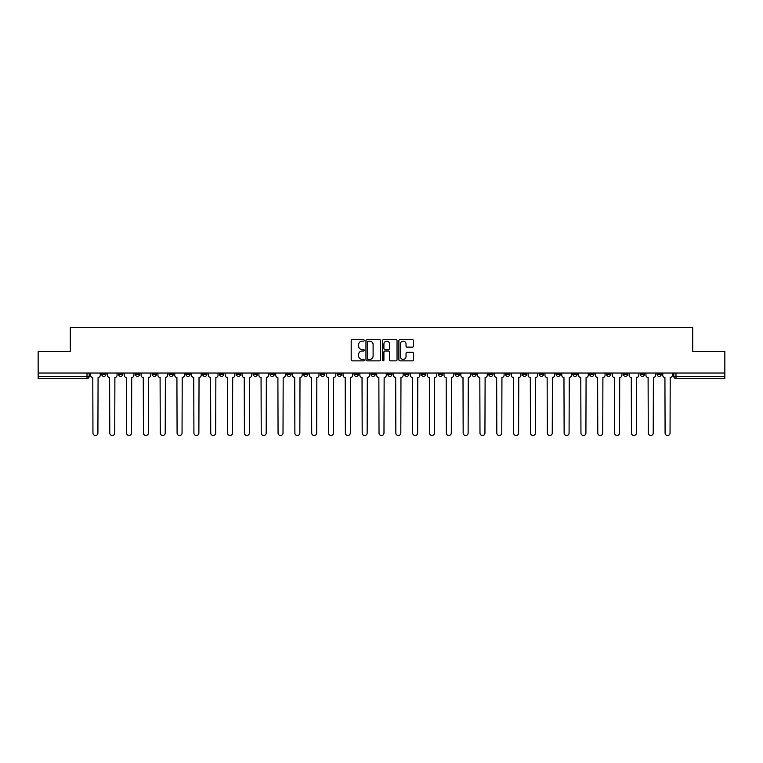 <?xml version="1.0" encoding="UTF-8"?>
<svg xmlns="http://www.w3.org/2000/svg" width="763" height="763" viewBox="0 0 763 763"><rect width="100%" height="100%" fill="white"/><g stroke="black" fill="none" stroke-linecap="round" stroke-linejoin="round"><path stroke-width="1.14" d="M364.237 340.422A0.744 0.744 0 0 0 363.503 339.688L352.248 339.688A1.059 1.059 0 0 0 351.19 340.746L351.19 359.802A1.059 1.059 0 0 0 352.248 360.861L363.503 360.861A0.744 0.744 0 0 0 364.237 360.117A0.744 0.744 0 0 0 363.503 359.373L362.043 359.373A3.386 3.386 0 0 1 358.658 355.987L358.658 354.404A3.386 3.386 0 0 1 362.043 351.009L363.503 351.009A0.744 0.744 0 0 0 364.237 350.274A0.744 0.744 0 0 0 363.503 349.53L362.043 349.53A3.386 3.386 0 0 1 358.658 346.144L358.658 344.552A3.386 3.386 0 0 1 362.043 341.166L363.503 341.166A0.744 0.744 0 0 0 364.237 340.422M657 373.031L657 374.223L661.311 374.223A2.155 2.155 0 0 1 659.156 376.378A2.155 2.155 0 0 1 657 374.223L657 373.031M572.86 373.031L572.86 374.223L577.171 374.223A2.155 2.155 0 0 1 575.016 376.378A2.155 2.155 0 0 1 572.86 374.223L572.86 373.031M556.036 374.223L556.036 373.031L556.036 374.223A2.155 2.155 0 0 0 558.192 376.378A2.155 2.155 0 0 1 556.036 374.223L560.347 374.223A2.155 2.155 0 0 1 558.192 376.378M522.378 373.031L522.378 374.223L526.689 374.223A2.155 2.155 0 0 1 524.534 376.378A2.155 2.155 0 0 1 522.378 374.223L522.378 373.031M505.554 374.223L505.554 373.031L505.554 374.223A2.155 2.155 0 0 0 507.71 376.378A2.155 2.155 0 0 1 505.554 374.223L509.865 374.223A2.155 2.155 0 0 1 507.71 376.378M488.721 374.223L488.721 373.031L488.721 374.223A2.155 2.155 0 0 0 490.876 376.378A2.155 2.155 0 0 1 488.721 374.223L493.041 374.223A2.155 2.155 0 0 1 490.876 376.378A2.155 2.155 0 0 0 493.041 374.223A2.155 2.155 0 0 1 490.876 376.378M438.239 374.223L438.239 373.031L438.239 374.223A2.155 2.155 0 0 0 440.394 376.378A2.155 2.155 0 0 1 438.239 374.223L442.559 374.223A2.155 2.155 0 0 1 440.394 376.378M421.414 373.031L421.414 374.223L425.725 374.223A2.155 2.155 0 0 1 423.57 376.378A2.155 2.155 0 0 1 421.414 374.223L421.414 373.031M404.581 373.031L404.581 374.223L408.901 374.223A2.155 2.155 0 0 1 406.746 376.378A2.155 2.155 0 0 1 404.581 374.223L404.581 373.031M387.757 373.031L387.757 374.223L392.068 374.223A2.155 2.155 0 0 1 389.912 376.378A2.155 2.155 0 0 1 387.757 374.223L387.757 373.031M370.932 374.223L370.932 373.031L370.932 374.223A2.155 2.155 0 0 0 373.088 376.378A2.155 2.155 0 0 1 370.932 374.223L375.243 374.223A2.155 2.155 0 0 1 373.088 376.378M337.275 373.031L337.275 374.223L341.586 374.223A2.155 2.155 0 0 1 339.43 376.378A2.155 2.155 0 0 1 337.275 374.223L337.275 373.031M320.441 374.223L320.441 373.031L320.441 374.223A2.155 2.155 0 0 0 322.606 376.378A2.155 2.155 0 0 1 320.441 374.223L324.761 374.223A2.155 2.155 0 0 1 322.606 376.378A2.155 2.155 0 0 0 324.761 374.223A2.155 2.155 0 0 1 322.606 376.378M219.477 373.031L219.477 374.223L223.797 374.223A2.155 2.155 0 0 1 221.632 376.378A2.155 2.155 0 0 1 219.477 374.223L219.477 373.031M202.653 373.031L202.653 374.223L206.964 374.223A2.155 2.155 0 0 1 204.808 376.378A2.155 2.155 0 0 1 202.653 374.223L202.653 373.031M185.829 373.031L185.829 374.223L190.14 374.223A2.155 2.155 0 0 1 187.984 376.378A2.155 2.155 0 0 1 185.829 374.223L185.829 373.031M152.171 373.031L152.171 374.223L156.482 374.223A2.155 2.155 0 0 1 154.326 376.378A2.155 2.155 0 0 1 152.171 374.223L152.171 373.031M135.337 373.031L135.337 374.223L139.658 374.223A2.155 2.155 0 0 1 137.502 376.378A2.155 2.155 0 0 1 135.337 374.223L135.337 373.031M412.44 347.146A1.059 1.059 0 0 0 413.498 346.087L413.498 340.746A1.059 1.059 0 0 0 412.44 339.688L399.946 339.688A1.059 1.059 0 0 0 398.887 340.746L398.887 359.802A1.059 1.059 0 0 0 399.946 360.861L412.44 360.861A1.059 1.059 0 0 0 413.498 359.802L413.498 353.345A1.059 1.059 0 0 0 412.44 352.287L407.099 352.287A1.059 1.059 0 0 0 406.04 353.345L406.04 356.55A2.833 2.833 0 0 1 403.207 359.373A2.833 2.833 0 0 1 400.375 356.55L400.375 343.999A2.833 2.833 0 0 1 403.207 341.166A2.833 2.833 0 0 1 406.04 343.999L406.04 346.087A1.059 1.059 0 0 0 407.099 347.146L412.44 347.146M38.15 373.031L38.15 351.562L70.291 351.562L70.291 327.508L692.709 327.508L692.709 351.562L724.85 351.562L724.85 373.031L38.15 373.031L38.15 376.378L89.176 376.378L89.176 373.031L89.176 376.378A2.155 2.155 0 0 1 87.011 378.534L38.15 378.534L38.15 376.378M380.575 340.746A1.059 1.059 0 0 0 379.516 339.688L367.022 339.688A1.059 1.059 0 0 0 365.963 340.746L365.963 359.802A1.059 1.059 0 0 0 367.022 360.861L379.516 360.861A1.059 1.059 0 0 0 380.575 359.802L380.575 340.746M383.484 339.688L395.978 339.688A1.059 1.059 0 0 1 397.037 340.746L397.037 359.802A1.059 1.059 0 0 1 395.978 360.861L390.637 360.861A1.059 1.059 0 0 1 389.569 359.802L389.569 352.067A1.059 1.059 0 0 0 388.51 351.009L384.972 351.009A1.059 1.059 0 0 0 383.913 352.067L383.913 360.117A0.744 0.744 0 0 1 383.169 360.861A0.744 0.744 0 0 1 382.425 360.117L382.425 340.746A1.059 1.059 0 0 1 383.484 339.688M673.824 373.031L673.824 376.378L724.85 376.378L724.85 378.534L675.989 378.534A2.155 2.155 0 0 1 673.824 376.378A2.155 2.155 0 0 0 675.989 378.534L675.989 373.031M724.85 373.031L724.85 376.378M661.311 373.031L661.311 374.223A2.155 2.155 0 0 1 659.156 376.378A2.155 2.155 0 0 0 661.311 374.223M644.487 373.031L644.487 374.223A2.155 2.155 0 0 1 642.332 376.378A2.155 2.155 0 0 1 640.176 374.223L644.487 374.223M640.176 373.031L640.176 374.223M627.663 373.031L627.663 374.223A2.155 2.155 0 0 1 625.498 376.378A2.155 2.155 0 0 1 623.342 374.223L627.663 374.223M623.342 373.031L623.342 374.223M610.829 373.031L610.829 374.223A2.155 2.155 0 0 1 608.674 376.378A2.155 2.155 0 0 1 606.518 374.223A2.155 2.155 0 0 0 608.674 376.378M606.518 373.031L606.518 374.223L610.829 374.223M594.005 373.031L594.005 374.223A2.155 2.155 0 0 1 591.85 376.378A2.155 2.155 0 0 1 589.685 374.223L594.005 374.223M589.685 373.031L589.685 374.223M577.171 373.031L577.171 374.223L577.171 373.031M560.347 373.031L560.347 374.223M543.523 373.031L543.523 374.223A2.155 2.155 0 0 1 541.368 376.378A2.155 2.155 0 0 1 539.203 374.223L543.523 374.223A2.155 2.155 0 0 1 541.368 376.378A2.155 2.155 0 0 0 543.523 374.223L543.523 373.031M539.203 373.031L539.203 374.223M526.689 373.031L526.689 374.223A2.155 2.155 0 0 1 524.534 376.378A2.155 2.155 0 0 0 526.689 374.223L526.689 373.031M509.865 373.031L509.865 374.223L509.865 373.031M493.041 373.031L493.041 374.223M476.207 373.031L476.207 374.223A2.155 2.155 0 0 1 474.052 376.378A2.155 2.155 0 0 1 471.896 374.223L476.207 374.223A2.155 2.155 0 0 1 474.052 376.378A2.155 2.155 0 0 0 476.207 374.223M471.896 373.031L471.896 374.223M459.383 373.031L459.383 374.223A2.155 2.155 0 0 1 457.228 376.378A2.155 2.155 0 0 1 455.063 374.223A2.155 2.155 0 0 0 457.228 376.378A2.155 2.155 0 0 0 459.383 374.223A2.155 2.155 0 0 1 457.228 376.378M455.063 373.031L455.063 374.223L459.383 374.223M442.559 373.031L442.559 374.223L442.559 373.031M425.725 373.031L425.725 374.223L425.725 373.031M408.901 373.031L408.901 374.223A2.155 2.155 0 0 1 406.746 376.378A2.155 2.155 0 0 0 408.901 374.223L408.901 373.031M392.068 373.031L392.068 374.223A2.155 2.155 0 0 1 389.912 376.378A2.155 2.155 0 0 0 392.068 374.223M375.243 373.031L375.243 374.223L375.243 373.031M358.419 373.031L358.419 374.223A2.155 2.155 0 0 1 356.254 376.378A2.155 2.155 0 0 1 354.099 374.223A2.155 2.155 0 0 0 356.254 376.378M354.099 373.031L354.099 374.223L358.419 374.223M341.586 373.031L341.586 374.223A2.155 2.155 0 0 1 339.43 376.378A2.155 2.155 0 0 0 341.586 374.223L341.586 373.031M324.761 373.031L324.761 374.223M307.937 373.031L307.937 374.223A2.155 2.155 0 0 1 305.772 376.378A2.155 2.155 0 0 1 303.617 374.223L307.937 374.223M303.617 373.031L303.617 374.223M291.104 373.031L291.104 374.223A2.155 2.155 0 0 1 288.948 376.378A2.155 2.155 0 0 1 286.793 374.223L291.104 374.223M286.793 373.031L286.793 374.223M274.279 373.031L274.279 374.223A2.155 2.155 0 0 1 272.124 376.378A2.155 2.155 0 0 1 269.959 374.223L274.279 374.223M269.959 373.031L269.959 374.223M257.446 373.031L257.446 374.223A2.155 2.155 0 0 1 255.29 376.378A2.155 2.155 0 0 1 253.135 374.223L257.446 374.223M253.135 373.031L253.135 374.223M240.622 373.031L240.622 374.223A2.155 2.155 0 0 1 238.466 376.378A2.155 2.155 0 0 1 236.311 374.223L240.622 374.223M236.311 373.031L236.311 374.223M223.797 373.031L223.797 374.223L223.797 373.031M206.964 373.031L206.964 374.223M190.14 373.031L190.14 374.223L190.14 373.031M173.315 373.031L173.315 374.223A2.155 2.155 0 0 1 171.15 376.378A2.155 2.155 0 0 1 168.995 374.223L173.315 374.223M168.995 373.031L168.995 374.223M156.482 373.031L156.482 374.223M139.658 373.031L139.658 374.223L139.658 373.031M122.824 373.031L122.824 374.223A2.155 2.155 0 0 1 120.668 376.378A2.155 2.155 0 0 1 118.513 374.223L122.824 374.223M118.513 373.031L118.513 374.223M101.689 373.031L101.689 374.223L106 374.223L106 373.031L106 374.223A2.155 2.155 0 0 1 103.844 376.378A2.155 2.155 0 0 1 101.689 374.223A2.155 2.155 0 0 0 103.844 376.378M87.011 378.534A2.155 2.155 0 0 0 89.176 376.378A2.155 2.155 0 0 1 87.011 378.534L87.011 373.031M368.186 341.166A0.744 0.744 0 0 0 367.442 341.91L367.442 358.639A0.744 0.744 0 0 0 368.186 359.373L369.721 359.373A3.386 3.386 0 0 0 373.107 355.987L373.107 344.552A3.386 3.386 0 0 0 369.721 341.166L368.186 341.166M389.569 344.056A2.833 2.833 0 0 0 386.746 341.223A2.833 2.833 0 0 0 383.913 344.056L383.913 348.472A1.059 1.059 0 0 0 384.972 349.53L388.51 349.53A1.059 1.059 0 0 0 389.569 348.472L389.569 344.056M90.625 375.301L90.625 373.031L90.625 375.301A2.155 2.155 0 0 0 92.79 377.456L92.952 433.012A2.48 2.48 0 0 0 95.432 435.492A2.48 2.48 0 0 0 97.912 433.012L98.074 377.456A2.155 2.155 0 0 0 100.23 375.301L100.23 373.031L100.23 375.301M92.79 377.456L92.952 433.012M97.912 433.012L98.074 377.456M107.459 375.301L107.459 373.031L107.459 375.301A2.155 2.155 0 0 0 109.614 377.456L109.777 433.012A2.48 2.48 0 0 0 112.256 435.492A2.48 2.48 0 0 0 114.736 433.012L114.898 377.456A2.155 2.155 0 0 0 117.054 375.301L117.054 373.031L117.054 375.301M124.283 375.301L124.283 373.031L124.283 375.301A2.155 2.155 0 0 0 126.439 377.456L126.601 433.012A2.48 2.48 0 0 0 129.081 435.492A2.48 2.48 0 0 0 131.57 433.012L131.722 377.456A2.155 2.155 0 0 0 133.887 375.301L133.887 373.031L133.887 375.301M141.107 375.301L141.107 373.031L141.107 375.301A2.155 2.155 0 0 0 143.272 377.456L143.434 433.012A2.48 2.48 0 0 0 145.914 435.492A2.48 2.48 0 0 0 148.394 433.012L148.556 377.456A2.155 2.155 0 0 0 150.712 375.301L150.712 373.031L150.712 375.301M109.614 377.456L109.777 433.012M114.736 433.012L114.898 377.456M126.439 377.456L126.601 433.012M131.57 433.012L131.722 377.456M143.272 377.456L143.434 433.012M148.394 433.012L148.556 377.456M157.941 375.301L157.941 373.031L157.941 375.301A2.155 2.155 0 0 0 160.096 377.456L160.259 433.012A2.48 2.48 0 0 0 162.738 435.492A2.48 2.48 0 0 0 165.218 433.012L165.38 377.456A2.155 2.155 0 0 0 167.536 375.301L167.536 373.031L167.536 375.301M174.765 375.301L174.765 373.031L174.765 375.301A2.155 2.155 0 0 0 176.921 377.456L177.083 433.012A2.48 2.48 0 0 0 179.572 435.492A2.48 2.48 0 0 0 182.052 433.012L182.214 377.456A2.155 2.155 0 0 0 184.369 375.301L184.369 373.031L184.369 375.301M160.096 377.456L160.259 433.012M165.218 433.012L165.38 377.456M176.921 377.456L177.083 433.012M182.052 433.012L182.214 377.456M191.599 375.301L191.599 373.031L191.599 375.301A2.155 2.155 0 0 0 193.754 377.456L193.916 433.012A2.48 2.48 0 0 0 196.396 435.492A2.48 2.48 0 0 0 198.876 433.012L199.038 377.456A2.155 2.155 0 0 0 201.194 375.301L201.194 373.031L201.194 375.301M208.423 375.301L208.423 373.031L208.423 375.301A2.155 2.155 0 0 0 210.578 377.456L210.741 433.012A2.48 2.48 0 0 0 213.22 435.492A2.48 2.48 0 0 0 215.7 433.012L215.862 377.456A2.155 2.155 0 0 0 218.027 375.301L218.027 373.031L218.027 375.301M225.247 375.301L225.247 373.031L225.247 375.301A2.155 2.155 0 0 0 227.412 377.456L227.574 433.012A2.48 2.48 0 0 0 230.054 435.492A2.48 2.48 0 0 0 232.534 433.012L232.696 377.456A2.155 2.155 0 0 0 234.851 375.301L234.851 373.031L234.851 375.301M242.081 375.301L242.081 373.031L242.081 375.301A2.155 2.155 0 0 0 244.236 377.456L244.398 433.012A2.48 2.48 0 0 0 246.878 435.492A2.48 2.48 0 0 0 249.358 433.012L249.52 377.456A2.155 2.155 0 0 0 251.676 375.301L251.676 373.031L251.676 375.301M258.905 375.301L258.905 373.031L258.905 375.301A2.155 2.155 0 0 0 261.06 377.456L261.223 433.012A2.48 2.48 0 0 0 263.702 435.492A2.48 2.48 0 0 0 266.192 433.012L266.344 377.456A2.155 2.155 0 0 0 268.509 375.301L268.509 373.031L268.509 375.301M275.729 375.301L275.729 373.031L275.729 375.301A2.155 2.155 0 0 0 277.894 377.456L278.056 433.012A2.48 2.48 0 0 0 280.536 435.492A2.48 2.48 0 0 0 283.016 433.012L283.178 377.456A2.155 2.155 0 0 0 285.333 375.301L285.333 373.031L285.333 375.301M292.563 375.301L292.563 373.031L292.563 375.301A2.155 2.155 0 0 0 294.718 377.456L294.88 433.012A2.48 2.48 0 0 0 297.36 435.492A2.48 2.48 0 0 0 299.84 433.012L300.002 377.456A2.155 2.155 0 0 0 302.158 375.301L302.158 373.031L302.158 375.301M309.387 375.301L309.387 373.031L309.387 375.301A2.155 2.155 0 0 0 311.542 377.456L311.705 433.012A2.48 2.48 0 0 0 314.194 435.492A2.48 2.48 0 0 0 316.674 433.012L316.836 377.456A2.155 2.155 0 0 0 318.991 375.301L318.991 373.031L318.991 375.301M193.754 377.456L193.916 433.012M198.876 433.012L199.038 377.456M210.578 377.456L210.741 433.012M215.7 433.012L215.862 377.456M227.412 377.456L227.574 433.012M232.534 433.012L232.696 377.456M244.236 377.456L244.398 433.012M249.358 433.012L249.52 377.456M261.06 377.456L261.223 433.012M266.192 433.012L266.344 377.456M277.894 377.456L278.056 433.012M283.016 433.012L283.178 377.456M294.718 377.456L294.88 433.012M299.84 433.012L300.002 377.456M311.542 377.456L311.705 433.012M316.674 433.012L316.836 377.456M326.221 375.301L326.221 373.031L326.221 375.301A2.155 2.155 0 0 0 328.376 377.456L328.538 433.012A2.48 2.48 0 0 0 331.018 435.492A2.48 2.48 0 0 0 333.498 433.012L333.66 377.456A2.155 2.155 0 0 0 335.815 375.301L335.815 373.031L335.815 375.301M343.045 375.301L343.045 373.031L343.045 375.301A2.155 2.155 0 0 0 345.2 377.456L345.362 433.012A2.48 2.48 0 0 0 347.842 435.492A2.48 2.48 0 0 0 350.322 433.012L350.484 377.456A2.155 2.155 0 0 0 352.649 375.301L352.649 373.031L352.649 375.301M359.869 375.301L359.869 373.031L359.869 375.301A2.155 2.155 0 0 0 362.034 377.456L362.187 433.012A2.48 2.48 0 0 0 364.676 435.492A2.48 2.48 0 0 0 367.156 433.012L367.318 377.456A2.155 2.155 0 0 0 369.473 375.301L369.473 373.031L369.473 375.301M376.703 375.301L376.703 373.031L376.703 375.301A2.155 2.155 0 0 0 378.858 377.456L379.02 433.012A2.48 2.48 0 0 0 381.5 435.492A2.48 2.48 0 0 0 383.98 433.012L384.142 377.456A2.155 2.155 0 0 0 386.297 375.301L386.297 373.031L386.297 375.301M393.527 375.301L393.527 373.031L393.527 375.301A2.155 2.155 0 0 0 395.682 377.456L395.844 433.012A2.48 2.48 0 0 0 398.324 435.492A2.48 2.48 0 0 0 400.813 433.012L400.966 377.456A2.155 2.155 0 0 0 403.131 375.301L403.131 373.031L403.131 375.301M410.351 375.301L410.351 373.031L410.351 375.301A2.155 2.155 0 0 0 412.516 377.456L412.678 433.012A2.48 2.48 0 0 0 415.158 435.492A2.48 2.48 0 0 0 417.638 433.012L417.8 377.456A2.155 2.155 0 0 0 419.955 375.301L419.955 373.031L419.955 375.301M427.185 375.301L427.185 373.031L427.185 375.301A2.155 2.155 0 0 0 429.34 377.456L429.502 433.012A2.48 2.48 0 0 0 431.982 435.492A2.48 2.48 0 0 0 434.462 433.012L434.624 377.456A2.155 2.155 0 0 0 436.779 375.301L436.779 373.031L436.779 375.301M444.009 375.301L444.009 373.031L444.009 375.301A2.155 2.155 0 0 0 446.164 377.456L446.326 433.012A2.48 2.48 0 0 0 448.806 435.492A2.48 2.48 0 0 0 451.295 433.012L451.458 377.456A2.155 2.155 0 0 0 453.613 375.301L453.613 373.031L453.613 375.301M460.842 375.301L460.842 373.031L460.842 375.301A2.155 2.155 0 0 0 462.998 377.456L463.16 433.012A2.48 2.48 0 0 0 465.64 435.492A2.48 2.48 0 0 0 468.12 433.012L468.282 377.456A2.155 2.155 0 0 0 470.437 375.301L470.437 373.031L470.437 375.301M477.667 375.301L477.667 373.031L477.667 375.301A2.155 2.155 0 0 0 479.822 377.456L479.984 433.012A2.48 2.48 0 0 0 482.464 435.492A2.48 2.48 0 0 0 484.944 433.012L485.106 377.456A2.155 2.155 0 0 0 487.271 375.301L487.271 373.031L487.271 375.301M494.491 375.301L494.491 373.031L494.491 375.301A2.155 2.155 0 0 0 496.656 377.456L496.808 433.012A2.48 2.48 0 0 0 499.298 435.492A2.48 2.48 0 0 0 501.777 433.012L501.94 377.456A2.155 2.155 0 0 0 504.095 375.301L504.095 373.031L504.095 375.301M511.324 375.301L511.324 373.031L511.324 375.301A2.155 2.155 0 0 0 513.48 377.456L513.642 433.012A2.48 2.48 0 0 0 516.122 435.492A2.48 2.48 0 0 0 518.602 433.012L518.764 377.456A2.155 2.155 0 0 0 520.919 375.301L520.919 373.031L520.919 375.301M528.149 375.301L528.149 373.031L528.149 375.301A2.155 2.155 0 0 0 530.304 377.456L530.466 433.012A2.48 2.48 0 0 0 532.946 435.492A2.48 2.48 0 0 0 535.426 433.012L535.588 377.456A2.155 2.155 0 0 0 537.753 375.301L537.753 373.031L537.753 375.301M544.973 375.301L544.973 373.031L544.973 375.301A2.155 2.155 0 0 0 547.138 377.456L547.3 433.012A2.48 2.48 0 0 0 549.78 435.492A2.48 2.48 0 0 0 552.259 433.012L552.422 377.456A2.155 2.155 0 0 0 554.577 375.301L554.577 373.031L554.577 375.301M561.806 375.301L561.806 373.031L561.806 375.301A2.155 2.155 0 0 0 563.962 377.456L564.124 433.012A2.48 2.48 0 0 0 566.604 435.492A2.48 2.48 0 0 0 569.084 433.012L569.246 377.456A2.155 2.155 0 0 0 571.401 375.301L571.401 373.031L571.401 375.301M328.376 377.456L328.538 433.012M333.498 433.012L333.66 377.456M345.2 377.456L345.362 433.012M350.322 433.012L350.484 377.456M362.034 377.456L362.187 433.012M367.156 433.012L367.318 377.456M378.858 377.456L379.02 433.012M383.98 433.012L384.142 377.456M395.682 377.456L395.844 433.012M400.813 433.012L400.966 377.456M412.516 377.456L412.678 433.012M417.638 433.012L417.8 377.456M429.34 377.456L429.502 433.012M434.462 433.012L434.624 377.456M446.164 377.456L446.326 433.012M451.295 433.012L451.458 377.456M462.998 377.456L463.16 433.012M468.12 433.012L468.282 377.456M479.822 377.456L479.984 433.012M484.944 433.012L485.106 377.456M496.656 377.456L496.808 433.012M501.777 433.012L501.94 377.456M513.48 377.456L513.642 433.012M518.602 433.012L518.764 377.456M530.304 377.456L530.466 433.012M535.426 433.012L535.588 377.456M547.138 377.456L547.3 433.012M552.259 433.012L552.422 377.456M563.962 377.456L564.124 433.012M569.084 433.012L569.246 377.456M578.631 375.301L578.631 373.031L578.631 375.301A2.155 2.155 0 0 0 580.786 377.456L580.948 433.012A2.48 2.48 0 0 0 583.428 435.492A2.48 2.48 0 0 0 585.917 433.012L586.079 377.456A2.155 2.155 0 0 0 588.235 375.301L588.235 373.031L588.235 375.301M580.786 377.456L580.948 433.012M585.917 433.012L586.079 377.456M595.464 375.301L595.464 373.031L595.464 375.301A2.155 2.155 0 0 0 597.62 377.456L597.782 433.012A2.48 2.48 0 0 0 600.262 435.492A2.48 2.48 0 0 0 602.741 433.012L602.904 377.456A2.155 2.155 0 0 0 605.059 375.301L605.059 373.031L605.059 375.301M597.62 377.456L597.782 433.012M602.741 433.012L602.904 377.456M612.288 375.301L612.288 373.031L612.288 375.301A2.155 2.155 0 0 0 614.444 377.456L614.606 433.012A2.48 2.48 0 0 0 617.086 435.492A2.48 2.48 0 0 0 619.566 433.012L619.728 377.456A2.155 2.155 0 0 0 621.893 375.301L621.893 373.031L621.893 375.301M614.444 377.456L614.606 433.012M619.566 433.012L619.728 377.456M629.113 375.301L629.113 373.031L629.113 375.301A2.155 2.155 0 0 0 631.278 377.456L631.43 433.012A2.48 2.48 0 0 0 633.919 435.492A2.48 2.48 0 0 0 636.399 433.012L636.561 377.456A2.155 2.155 0 0 0 638.717 375.301L638.717 373.031L638.717 375.301M631.278 377.456L631.43 433.012M636.399 433.012L636.561 377.456M645.946 375.301L645.946 373.031L645.946 375.301A2.155 2.155 0 0 0 648.102 377.456L648.264 433.012A2.48 2.48 0 0 0 650.744 435.492A2.48 2.48 0 0 0 653.223 433.012L653.386 377.456A2.155 2.155 0 0 0 655.541 375.301L655.541 373.031L655.541 375.301M648.102 377.456L648.264 433.012M653.223 433.012L653.386 377.456M662.77 375.301L662.77 373.031L662.77 375.301A2.155 2.155 0 0 0 664.926 377.456L665.088 433.012A2.48 2.48 0 0 0 667.568 435.492A2.48 2.48 0 0 0 670.048 433.012L670.21 377.456A2.155 2.155 0 0 0 672.375 375.301L672.375 373.031L672.375 375.301M664.926 377.456L665.088 433.012M670.048 433.012L670.21 377.456"/></g></svg>
